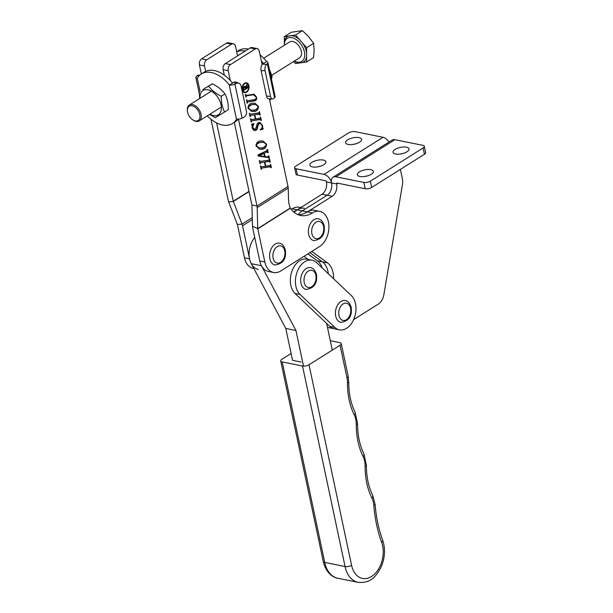 <?xml version="1.0" encoding="UTF-8"?>
<svg xmlns="http://www.w3.org/2000/svg" width="613" height="613" viewBox="0 0 613 613"><rect width="100%" height="100%" fill="white"/><g stroke="black" fill="none" stroke-linecap="round" stroke-linejoin="round"><path stroke-width="0.92" d="M400.312 154.039A8.191 3.264 168 0 1 403.07 153.457M395.094 149.403A8.191 3.264 168 0 1 403.615 146.99A8.191 3.264 168 0 1 409.032 148.898A8.191 3.264 168 0 1 406.948 151.794A8.191 3.264 168 0 1 398.427 154.208A8.191 3.264 168 0 1 393.01 152.3A8.191 3.264 168 0 1 395.094 149.403M364.62 176.506A8.191 3.264 168 0 1 367.379 175.916M359.402 171.862A8.191 3.264 168 0 1 367.923 169.449A8.191 3.264 168 0 1 373.34 171.356A8.191 3.264 168 0 1 371.263 174.261A8.191 3.264 168 0 1 362.735 176.674A8.191 3.264 168 0 1 357.318 174.766A8.191 3.264 168 0 1 359.402 171.862M400.381 169.403L402.366 178.766A11.701 7.892 -78.6 0 1 402.442 184.666L383.868 294.646A11.701 7.892 -78.6 0 1 378.267 304.125L353.647 319.618M326.453 181.923L336.621 183.977A9.364 6.314 -78.6 0 1 332.2 196.275L327.12 195.248A9.364 6.314 101.4 0 0 331.541 182.95A9.364 6.314 -78.6 0 1 327.12 195.248L322.032 194.229A9.364 6.314 101.4 0 0 326.453 181.923A1.172 0.728 -122.2 0 0 325.388 180.705L297.435 175.065A4.682 1.87 -12 0 1 295.964 174.084L294.623 167.786A4.682 1.87 -12 0 0 296.094 168.767L324.047 174.406A8.191 5.088 -122.2 0 1 331.541 182.95A8.191 5.088 -122.2 0 1 333.104 177.211A8.191 5.088 -122.2 0 1 335.909 176.797L363.861 182.436L365.195 188.735L337.242 183.095A1.172 0.728 -122.2 0 0 336.844 183.157A1.172 0.728 -122.2 0 0 336.621 183.977L337.832 183.21M298.14 214.711A18.719 12.628 -78.6 0 1 302.286 210.88A18.719 12.628 -78.6 0 0 298.14 214.711A30.42 20.513 101.4 0 0 307.374 211.906L332.2 196.275M333.533 278.7A19.892 13.409 101.4 0 0 327.495 262.877L311.825 251.399M312.04 260.196A18.719 12.628 -78.6 0 1 316.553 262.609L351.295 295.52A18.719 12.628 -78.6 0 1 354.467 317.549A18.719 12.628 -78.6 0 1 339.372 329.809A18.719 12.628 -78.6 0 1 334.851 327.396L300.109 294.485A18.719 12.628 -78.6 0 1 298.37 269.115A18.719 12.628 -78.6 0 1 312.04 260.196L306.952 259.169A18.719 12.628 -78.6 0 0 293.29 268.088A18.719 12.628 -78.6 0 0 295.029 293.458L329.763 326.369A18.719 12.628 -78.6 0 0 334.284 328.783L329.204 327.763A18.719 12.628 -78.6 0 1 327.442 327.196A18.719 12.628 -78.6 0 0 329.204 327.763L327.488 327.411M327.495 262.877L322.415 261.851A19.892 13.409 101.4 0 1 328.323 273.758A19.892 13.409 101.4 0 0 322.415 261.851L309.841 252.648L322.415 261.851L317.335 260.824L307.864 253.897M290.34 208.205L290.516 208.236A30.42 20.513 101.4 0 0 300.638 215.462A30.42 20.513 101.4 0 0 312.454 212.926L302.286 210.88L327.12 195.248L302.286 210.88L297.205 209.853L322.032 194.229M333.104 177.211L392.075 140.101A8.191 5.088 57.8 0 1 394.872 139.687L422.824 145.327A4.682 1.87 168 0 1 424.296 146.308A4.682 1.87 168 0 1 423.108 147.963L370.352 181.164A4.682 1.87 168 0 1 363.861 182.436M424.296 146.308L425.637 152.599A4.682 1.87 168 0 1 424.449 154.261L371.685 187.463A4.682 1.87 168 0 1 365.195 188.735M355.64 143.886A8.191 3.264 -12 0 0 352.881 144.469M359.517 142.224A8.191 3.264 -12 0 0 361.601 139.327A8.191 3.264 -12 0 0 356.184 137.419A8.191 3.264 -12 0 0 347.663 139.833A8.191 3.264 -12 0 0 345.579 142.729A8.191 3.264 -12 0 0 350.996 144.637A8.191 3.264 -12 0 0 359.517 142.224M319.948 166.345A8.191 3.264 -12 0 0 317.189 166.935M323.825 164.69A8.191 3.264 -12 0 0 325.909 161.786A8.191 3.264 -12 0 0 320.492 159.878A8.191 3.264 -12 0 0 311.971 162.292A8.191 3.264 -12 0 0 309.887 165.196A8.191 3.264 -12 0 0 315.304 167.104A8.191 3.264 -12 0 0 323.825 164.69M322.208 267.965A19.892 13.409 101.4 0 0 317.335 260.824M294.209 212.351A18.719 12.628 -78.6 0 1 297.205 209.853A18.719 12.628 -78.6 0 1 304.477 208.29M294.623 167.786A4.682 1.87 -12 0 1 295.811 166.131L348.575 132.921A4.682 1.87 -12 0 1 355.065 131.649L383.018 137.289A8.191 5.088 57.8 0 1 388.964 142.055M280.723 360.942A4.682 1.862 -12 0 0 282.202 361.923L324.737 562.428A4.682 1.862 168 0 1 323.258 561.447L280.723 360.942A4.682 1.862 -12 0 1 281.911 359.287L291.106 353.509M254.755 237.499A18.719 12.628 -78.6 0 0 251.276 263.674L285.788 328.453L292.554 360.337L301.021 362.045M282.202 361.923L302.531 366.022A4.682 1.862 -12 0 0 309.021 364.758L340.062 345.242A4.682 1.862 -12 0 0 341.249 343.587A4.682 1.862 -12 0 0 339.778 342.606L330.3 340.698M326.629 323.403L332.3 350.123M304.094 256.265L307.941 259.368M303.512 366.137L295.949 330.507L261.437 265.728L251.276 263.674M285.788 328.453L295.949 330.507M308.653 234.358A11.118 7.494 101.4 0 0 313.825 240.618C321.84 239.407 325.281 234.396 324.131 225.569C322.821 221.377 320.844 219.125 318.224 218.826A11.118 7.494 101.4 0 0 310.63 223.193A11.118 7.494 101.4 0 0 308.653 234.358M246.196 83.33A4.467 3.011 101.4 0 0 245.943 83.268A4.467 3.011 101.4 0 0 244.204 83.636A4.467 3.011 101.4 0 0 243.476 84.249M242.288 90.157A4.467 3.011 101.4 0 0 244.173 92.019A4.467 3.011 101.4 0 0 244.434 92.05M244.717 83.743A4.467 3.011 101.4 0 0 242.487 88.402A4.467 3.011 101.4 0 0 244.687 92.119A4.467 3.011 101.4 0 0 246.418 91.751A4.467 3.011 101.4 0 0 248.648 87.084A4.467 3.011 101.4 0 0 246.449 83.368A4.467 3.011 101.4 0 0 244.717 83.743M246.533 92.279A5.057 3.41 101.4 0 0 249.054 86.992A5.057 3.41 101.4 0 0 246.564 82.786A5.057 3.41 101.4 0 0 244.602 83.207A5.057 3.41 101.4 0 0 242.074 88.494A5.057 3.41 101.4 0 0 244.564 92.701A5.057 3.41 101.4 0 0 246.533 92.279M244.319 92.64A5.057 3.41 101.4 0 0 246.02 92.18A5.057 3.41 101.4 0 0 247.146 91.138M248.342 85.23A5.057 3.41 101.4 0 0 246.311 82.747M254.533 99.628C255.79 99.528 256.311 98.67 256.088 97.046L253.43 94.739L246.495 95.812L245.813 97L245.254 94.379L246.38 95.291L254.127 94.233L256.541 97.115C256.901 99.229 256.311 100.478 254.755 100.861L247.798 101.934L247.116 103.122L246.411 99.796L247.537 100.708L254.533 99.628M253.836 94.724L246.495 95.812M245.315 94.64L246.38 95.291M246.457 100.019L247.537 100.708M250.395 114.179L258.816 112.876L259.491 111.689L260.196 115.014L259.084 114.102L254.862 114.754L255.759 118.953L259.981 118.301L260.64 117.114L261.353 120.432L260.226 119.527L251.805 120.83L251.131 122.018L250.426 118.692L251.545 119.604L255.33 119.014L254.441 114.823L250.656 115.405L249.974 116.593L249.269 113.267L250.395 114.179L249.253 113.428M259.69 114.708L258.579 113.995L254.862 114.754M260.847 120.125L259.72 119.42L251.805 120.83M250.411 118.845L251.545 119.604M256.065 145.917C256.341 142.722 257.789 141.082 260.41 140.998L263.015 141.013L266.571 144.293C266.234 147.518 264.762 149.158 262.157 149.22L259.606 149.197L256.065 145.917M260.433 161.411L268.854 160.108L269.528 158.92L270.233 162.238L269.122 161.326L264.9 161.978L265.797 166.177L270.019 165.525L270.685 164.338L271.39 167.663L270.264 166.751L261.843 168.054L261.169 169.242L260.464 165.916L261.582 166.828L265.368 166.246L264.479 162.047L260.694 162.637L260.019 163.824L259.307 160.499L260.433 161.411L259.299 160.652M269.728 161.932L268.617 161.227L264.9 161.978M270.885 167.357L269.758 166.652L261.843 168.054M260.448 166.077L261.582 166.828M230.296 80.487L228.228 70.74A4.682 3.157 -78.6 0 1 230.434 64.595L255.261 48.963A4.682 3.157 -78.6 0 1 257.085 48.573A4.682 3.157 -78.6 0 1 259.261 51.208L262.119 64.656M269.375 98.816L288.01 186.475L256.977 206.014L238.495 119.068M264.372 153.273L266.379 151.97L267.214 152.369L266.379 151.97L264.372 153.273L265.069 156.545L267.521 156.89L268.862 155.763L269.421 158.392L268.119 157.526L258.395 156.131L257.851 155.005L266.785 150.729L267.099 149.541L267.521 149.472L268.21 152.698L266.893 152.07L267.72 152.476M267.958 157.495L258.38 156.1M260.081 123.435L258.778 123.366L257.108 126.569C257.031 128.776 256.295 130.079 254.901 130.469L255.406 130.569C253.751 130.569 252.656 129.504 252.119 127.366L252.035 124.906L251.453 124.224L253.836 123.588L252.571 127.42L255.062 129.542L256.632 126.155C256.824 124.018 257.629 122.776 259.061 122.416L259.92 122.439L262.594 125.588L262.663 128.01L263.299 128.899L260.425 129.971L260.211 129.55C261.736 128.906 262.379 127.588 262.157 125.604L260.364 123.474L259.284 123.466L257.613 126.676C257.544 128.876 256.809 130.178 255.406 130.569L254.747 130.546M252.418 128.37L255.062 129.542M248.035 108.133C248.311 104.938 249.759 103.298 252.38 103.214L254.985 103.229L258.533 106.509C258.203 109.735 256.732 111.374 254.127 111.436L251.575 111.413L248.035 108.133M288.01 186.475A8.191 5.088 -122.2 0 1 288.21 188.099L288.508 199.125A30.42 17.256 114.7 0 0 290.332 207.991L257.751 228.611L257.176 207.631A8.191 5.088 57.8 0 0 256.977 206.014L251.897 204.987A1.172 0.728 57.8 0 1 251.92 205.217L252.495 226.197A8.191 5.088 -122.2 0 0 252.694 227.814L259.736 260.923A18.719 12.628 -78.6 0 0 268.44 271.467L273.528 272.486A18.719 12.628 -78.6 0 1 264.816 261.95L257.774 228.841A1.172 0.728 -122.2 0 1 257.751 228.611L252.495 226.197M224.297 75.131L223.14 69.721A4.682 3.157 -78.6 0 1 225.354 63.568L250.181 47.937A4.682 3.157 -78.6 0 1 251.997 47.546L257.085 48.573M251.897 204.987L234.335 122.355M307.374 211.906A18.719 12.628 -78.6 0 1 314.645 210.343L319.725 211.37A18.719 12.628 -78.6 0 1 328.936 226.948A18.719 12.628 -78.6 0 1 319.588 246.51L280.8 270.931A18.719 12.628 -78.6 0 1 273.528 272.486M312.454 212.926A18.719 12.628 -78.6 0 1 319.725 211.37M257.774 228.841L290.347 208.213A1.172 0.728 57.8 0 1 290.332 208.098M269.207 159.694L269.605 161.556M269.774 162.146L270.233 162.238M269.222 161.832L268.617 161.227L269.222 161.832M265.337 166.085L265.797 166.177M270.364 165.119L270.754 166.981M270.931 167.571L271.39 167.663M270.371 167.249L269.758 166.652L270.371 167.249M261.337 167.954L261.015 168.751M261.069 168.767L261.529 168.859M261.138 169.088L261.598 169.18M260.494 166.085L260.954 166.177M260.694 162.637L264.479 162.047M260.18 162.529L259.866 163.334M259.912 163.342L260.372 163.433M259.981 163.663L260.441 163.755M259.345 160.66L259.805 160.759M264.617 156.484L263.958 153.396L263.452 153.288L258.824 155.641L265.069 156.545M268.509 156.407L268.839 157.947M268.961 158.3L269.421 158.392M267.168 150.093L267.597 152.116M267.751 152.606L268.21 152.698M263.958 153.396L259.337 155.74M258.824 155.495L259.33 155.602M262.762 140.967L265.958 143.794M266.103 144.193L266.571 144.293M266.119 145.335L261.651 149.12L262.157 149.22M261.651 149.12L259.36 149.143M263.667 142.285L260.173 142.3L255.996 144.576M256.15 146.269L258.594 147.802M256.487 145.848L258.847 147.863L261.828 147.825C264.027 147.978 265.46 146.829 266.142 144.354L263.935 142.331L260.678 142.4C258.464 142.254 257.069 143.404 256.487 145.848L256.035 145.756M260.173 142.3L260.678 142.4M258.778 123.366L259.284 123.466M254.901 130.469L254.502 130.477M253.445 123.688L254.027 123.933M253.521 123.834L252.05 125.68M252.112 127.328L252.571 127.42M259.667 122.401L261.889 124.761M262.134 125.496L262.594 125.588M262.119 127.489L262.663 128.01M262.157 127.902L263.299 128.899M262.785 128.791L260.295 129.726M259.169 112.463L259.567 114.332M259.736 114.922L260.196 115.014M259.184 114.6L258.579 113.995L259.184 114.6M255.299 118.861L255.759 118.953M260.326 117.895L260.717 119.757M260.893 120.34L261.353 120.432M260.333 120.025L259.72 119.42L260.333 120.025M251.299 120.723L250.978 121.527M251.031 121.535L251.491 121.627M251.1 121.857L251.552 121.949M250.456 118.861L250.916 118.953M250.656 115.405L254.441 114.823M250.142 115.305L249.828 116.102M249.874 116.11L250.334 116.209M249.943 116.439L250.403 116.531M249.307 113.436L249.767 113.528M254.732 103.183L257.927 106.011M258.073 106.417L258.533 106.509M258.088 107.551L253.621 111.336L254.127 111.436M253.621 111.336L251.33 111.359M255.636 104.509L252.142 104.517L247.966 106.792M248.119 108.486L250.564 110.018M248.457 108.064L250.817 110.079L253.797 110.041C255.996 110.202 257.429 109.045 258.111 106.578L255.905 104.555L252.648 104.616C250.433 104.471 249.039 105.62 248.457 108.064L248.004 107.972M252.142 104.517L252.648 104.616M253.583 94.647L252.924 94.64M245.989 95.712L245.644 96.417M245.69 96.425L246.15 96.517M245.782 96.846L246.242 96.938M245.261 94.632L245.874 95.184L245.261 94.632M253.866 94.203L255.698 96.011M256.081 97.015L256.541 97.115M256.15 98.272L254.242 100.754L254.755 100.861M254.242 100.754L247.798 101.934M247.284 101.835L246.955 102.586M247.001 102.593L247.46 102.685M247.077 102.969L247.537 103.061M246.403 100.011L247.031 100.609L246.403 100.011M243.721 89.651L245.445 88.563L245.284 87.789L244.035 87.169L243.353 89.077L243.721 89.651L243.208 89.421M244.411 87L243.123 87.421M244.181 86.885L243.53 87.069M247.974 88.027L247.177 87.743L243.361 90.149L243.851 90.264L243.553 91.046L243.108 88.954L243.828 86.51L244.579 86.31L245.315 87.077L247.315 83.912L247.529 84.923L245.476 87.674L245.637 88.441L247.859 86.448L248.211 88.111L247.69 87.843L243.851 90.264M247.537 87.245L247.652 87.766M247.016 84.793L245.131 87.36M244.303 86.31L245.315 87.077M247.024 84.824L247.529 84.923M253.859 268.517L253.2 268.387A18.719 12.628 -78.6 0 1 244.487 257.851L237.446 224.741A1.172 0.728 57.8 0 0 237.377 224.504L228.68 201.884A8.191 5.088 -122.2 0 1 228.182 200.198L210.972 119.228M201.348 73.981L199.424 64.932A4.682 3.157 -78.6 0 1 201.639 58.779L226.465 43.155A4.682 3.157 -78.6 0 1 228.281 42.764L233.369 43.791A4.682 3.157 -78.6 0 1 235.545 46.427L237.553 55.89M252.265 217.638L242.028 224.082L233.331 201.462A1.172 0.728 -122.2 0 1 233.262 201.225L216.619 122.922M291.298 209.324A30.42 20.513 101.4 0 0 292.125 208.826A18.719 12.628 -78.6 0 1 299.397 207.271L300.845 207.562M258.28 269.413A18.719 12.628 -78.6 0 1 249.568 258.878L242.533 225.768A8.191 5.088 57.8 0 0 242.028 224.082L237.377 224.504M293.458 211.7A30.42 20.513 101.4 0 0 297.205 209.853L292.125 208.826M205.661 71.376L204.512 65.959A4.682 3.157 -78.6 0 1 206.719 59.806L231.545 44.182A4.682 3.157 -78.6 0 1 233.369 43.791M269.858 258.778A11.118 7.494 101.4 0 0 275.03 265.031C283.053 263.828 286.486 258.809 285.336 249.989C284.026 245.79 282.057 243.545 279.428 243.238A11.118 7.494 101.4 0 0 271.835 247.614A11.118 7.494 101.4 0 0 269.858 258.778M300.96 283.191A11.118 7.494 101.4 0 0 306.132 289.443C314.155 288.24 317.588 283.221 316.438 274.402C315.128 270.203 313.159 267.958 310.53 267.651A11.118 7.494 101.4 0 0 302.937 272.026A11.118 7.494 101.4 0 0 300.96 283.191M335.702 316.101A11.118 7.494 101.4 0 0 340.874 322.354C348.897 321.151 352.329 316.132 351.18 307.312C349.87 303.113 347.9 300.868 345.272 300.562A11.118 7.494 101.4 0 0 337.679 304.937A11.118 7.494 101.4 0 0 335.702 316.101M196.85 108.884A8.421 5.233 -122.2 0 0 190.168 105.827A8.421 5.233 -122.2 0 0 187.432 111.237A8.421 5.233 -122.2 0 0 190.52 117.857A8.421 5.233 -122.2 0 0 192.903 119.926A8.421 5.233 -122.2 0 0 199.662 118.554A8.421 5.233 -122.2 0 0 196.85 108.884M187.432 111.237L187.363 110.616A9.364 5.816 57.8 0 1 189.317 105.061A9.364 5.816 57.8 0 1 197.823 107.995A9.364 5.816 57.8 0 1 199.294 120.899A9.364 5.816 57.8 0 1 193.44 120.263L192.903 119.926M271.774 75.284L299.535 57.806A9.364 5.816 -122.2 0 0 298.064 44.902A9.364 5.816 -122.2 0 0 289.558 41.968L263.713 58.235M284.363 45.232A13.609 8.459 57.8 0 1 289.321 37.608A13.609 8.459 57.8 0 1 299.657 42.642A13.609 8.459 57.8 0 1 304.354 57.775A13.609 8.459 57.8 0 1 294.34 61.078M306.646 47.707L295.504 35.041L302.477 30.65L308.6 36.634L313.611 43.316L314.155 50.097L313.58 57.584L306.615 61.967L306.646 47.707L313.611 43.316M295.504 35.041L291.137 35.661A15.011 9.325 57.8 0 1 299.864 39.991M291.137 35.661L284.34 36.634L291.313 32.251L302.477 30.65M284.34 36.634L284.332 42.213A15.011 9.325 57.8 0 1 288.708 36.006M284.332 42.213L284.325 45.316M293.65 61.515L295.451 63.568L306.615 61.967M302.286 42.749A15.011 9.325 57.8 0 1 306.63 53.285M299.818 62.94A15.011 9.325 57.8 0 1 294.294 61.108M306.623 56.388A15.011 9.325 57.8 0 1 302.247 62.595M269.253 68.848L272.088 76.372L271.444 79.161M271 77.054L272.088 76.372M202.957 89.452L212.297 83.797C217.699 86.402 221.921 89.774 224.979 93.889C227.277 98.386 228.396 103.635 228.327 109.65L224.596 111.995C222.297 107.505 221.186 102.248 221.247 96.241C215.822 93.613 211.6 90.241 208.566 86.142L202.957 89.452M209.952 114.194A14.337 8.904 -122.2 0 0 221.025 110.915A14.337 8.904 -122.2 0 0 213.5 92.586A14.337 8.904 -122.2 0 0 200.321 94.433A14.337 8.904 -122.2 0 0 199.984 98.348M209.646 114.386L215.263 117.65L224.596 111.995M221.247 96.241L224.979 93.889M208.566 86.142L212.297 83.797M199.225 91.797L199.685 98.532M233.308 82.556L232.235 82.732A29.255 18.175 -122.2 0 0 214.412 70.579A29.255 18.175 -122.2 0 0 204.405 72.058L201.302 74.012A29.255 18.175 57.8 0 1 211.309 72.533A29.255 18.175 57.8 0 1 229.132 84.686L229.4 85.015A4.682 1.87 -12 0 0 234.902 84.134L236.357 83.46L233.752 82.349L229.4 85.015M199.225 75.69L197.317 75.583L196.451 76.372A4.682 1.87 -12 0 0 195.869 77.575A4.682 1.87 -12 0 0 197.148 78.51L197.279 78.265A29.255 18.175 57.8 0 1 201.302 74.012M233.752 82.349A4.682 3.732 -67 0 1 236.48 82.242L239.078 83.345A4.682 3.732 113 0 1 241.039 85.904L246.48 111.512A4.682 3.732 113 0 1 243.583 117.458L242.127 118.14A4.682 1.87 168 0 1 236.633 119.022L236.48 119.274A29.255 18.175 57.8 0 1 232.465 123.527A29.255 18.175 57.8 0 1 207.294 115.865M232.465 123.527L235.568 121.573A29.255 18.175 -122.2 0 0 238.38 119.075M239.078 83.345A4.682 3.732 113 0 0 236.357 83.46M197.317 75.583A4.682 2.421 -86.8 0 1 198.474 75.108L199.754 75.177M236.695 51.844A29.255 18.175 57.8 0 1 245.292 51.017M248.395 49.063A29.255 18.175 -122.2 0 0 238.541 50.572L236.672 51.745M261.33 60.948A29.255 18.175 57.8 0 1 263.268 63.2L262.724 64.043L266.632 61.584L266.371 61.246A29.255 18.175 -122.2 0 0 260.035 54.871M269.659 100.118L269.705 100.088A29.255 18.175 -122.2 0 0 271.252 98.923M262.724 64.043L266.456 64.511L267.329 63.721A4.682 1.87 -12 0 0 267.912 62.518L275.137 96.525A4.682 1.87 168 0 1 274.555 97.728L273.689 98.517A4.682 2.421 93.2 0 1 272.532 98.992L268.532 98.762A4.682 2.421 -86.8 0 1 266.532 96.149L270.532 96.379A4.682 2.421 93.2 0 0 272.532 98.992M269.942 98.846A29.255 18.175 57.8 0 1 269.505 99.429M267.912 62.518A4.682 1.87 -12 0 0 266.632 61.584M266.456 64.511A4.682 2.421 93.2 0 0 265.092 70.771L261.092 70.541L266.532 96.149M261.092 70.541A4.682 2.421 -86.8 0 1 262.456 64.288M265.092 70.771L270.532 96.379M394.872 139.687L335.909 176.797M370.352 181.164L371.685 187.463M423.108 147.963L424.449 154.261M383.018 137.289L324.047 174.406M296.094 168.767L297.435 175.065M309.021 364.758L351.555 565.263A4.682 1.862 168 0 1 345.058 566.527L324.737 562.428A28.083 18.934 101.4 0 0 337.801 578.251L358.13 582.35A28.083 18.934 -78.6 0 1 345.058 566.527L302.531 366.022M351.555 565.263A23.401 15.777 101.4 0 0 372.819 575.607A23.401 15.777 101.4 0 0 381.631 542.367A121.688 82.058 -78.6 0 1 373.846 505.472A18.719 12.628 101.4 0 0 371.899 498.07A63.185 42.603 -78.6 0 1 365.103 465.995A18.719 12.628 101.4 0 0 363.088 456.493A63.185 42.603 -78.6 0 1 356.283 424.426A18.719 12.628 101.4 0 0 354.268 414.924A63.185 42.603 -78.6 0 1 347.464 382.857A18.719 12.628 101.4 0 0 346.966 377.784L340.062 345.242M381.631 542.367A4.682 2.329 -20.1 0 0 382.635 540.076C378.65 529.172 376.144 517.288 375.118 504.422L372.704 495.296C368.505 486.783 366.398 476.791 366.39 465.336L363.884 453.727C359.685 445.207 357.578 435.222 357.571 423.767L355.065 412.151C350.866 403.638 348.766 393.653 348.759 382.198L348.153 376.129L341.249 343.587M373.846 505.472A4.682 1.341 -4.5 0 0 375.118 504.422M371.899 498.07A4.682 2.613 -26.5 0 0 372.704 495.296M365.103 465.995A4.682 0.965 0.3 0 0 366.39 465.336M363.088 456.493A4.682 2.613 -26.5 0 0 363.884 453.727M356.283 424.426A4.682 0.965 0.3 0 0 357.571 423.767M354.268 414.924A4.682 2.613 -26.5 0 0 355.065 412.151M347.464 382.857A4.682 0.965 0.3 0 0 348.759 382.198M346.966 377.784A4.682 1.862 -12 0 0 348.153 376.129M311.894 233.722A8.774 5.915 101.4 0 0 319.388 237.936A8.774 5.915 101.4 0 0 323.534 226.396A8.774 5.915 101.4 0 0 316.04 222.19A8.774 5.915 101.4 0 0 311.894 233.722M288.21 188.099L257.176 207.631M228.228 70.74L223.14 69.721M230.434 64.595L225.354 63.568M255.261 48.963L250.181 47.937M264.816 261.95L259.736 260.923M257.108 126.569L257.613 126.676M249.047 191.578L233.331 201.462L228.68 201.884M249.568 258.878L244.487 257.851M252.318 219.607L242.533 225.768M248.993 191.325L233.262 201.225M204.512 65.959L199.424 64.932M206.719 59.806L201.639 58.779M231.545 44.182L226.465 43.155M295.029 293.458L300.109 294.485M329.763 326.369L334.851 327.396M273.107 258.142A8.774 5.915 101.4 0 0 280.593 262.349A8.774 5.915 101.4 0 0 284.738 250.817A8.774 5.915 101.4 0 0 277.252 246.61A8.774 5.915 101.4 0 0 273.107 258.142M304.209 282.555A8.774 5.915 101.4 0 0 311.703 286.761A8.774 5.915 101.4 0 0 315.848 275.229A8.774 5.915 101.4 0 0 308.354 271.023A8.774 5.915 101.4 0 0 304.209 282.555M338.951 315.465A8.774 5.915 101.4 0 0 346.437 319.672A8.774 5.915 101.4 0 0 350.582 308.14A8.774 5.915 101.4 0 0 343.096 303.933A8.774 5.915 101.4 0 0 338.951 315.465M197.279 78.265L200.053 91.283M236.48 119.274L229.132 84.686M234.902 84.134L242.127 118.14M274.555 97.728L267.329 63.721M358.13 582.35C371.746 583.277 375.93 576.028 380.964 567.4C385.033 558.098 385.585 548.987 382.635 540.076M323.258 561.447C325.901 572.795 332.951 577.63 337.801 578.251M244.173 92.019L244.687 92.119M269.314 161.326L268.8 161.227M270.456 166.751L269.95 166.652M267.368 151.932L266.862 151.825M258.847 147.863L258.341 147.756M263.935 142.331L263.429 142.231M260.364 123.474L259.851 123.374M259.276 114.102L258.763 114.003M260.418 119.527L259.912 119.42M250.817 110.079L250.311 109.98M255.905 104.555L255.399 104.448M246.211 95.291L245.698 95.184M247.353 100.708L246.847 100.609M245.943 83.268L246.449 83.368M243.591 89.682L243.077 89.582M247.836 87.805L247.33 87.705M334.284 328.783L339.372 329.809M189.317 105.061L211.401 91.161M199.294 120.899L221.37 107.007M195.869 77.575L199.248 93.467"/></g></svg>
